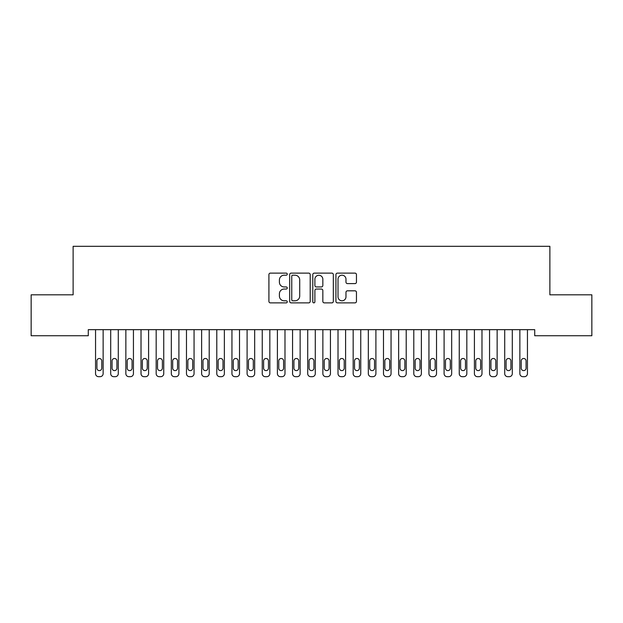 <?xml version="1.0" encoding="UTF-8"?>
<svg xmlns="http://www.w3.org/2000/svg" width="623" height="623" viewBox="0 0 623 623"><rect width="100%" height="100%" fill="white"/><g stroke="black" fill="none" stroke-linecap="round" stroke-linejoin="round"><path stroke-width="0.93" d="M287.258 274.159A1.044 1.044 0 0 0 286.214 273.123L270.405 273.123A1.487 1.487 0 0 0 268.918 274.611L268.918 301.384A1.487 1.487 0 0 0 270.405 302.871L286.214 302.871A1.044 1.044 0 0 0 287.258 301.828A1.044 1.044 0 0 0 286.214 300.792L284.166 300.792A4.758 4.758 0 0 1 279.408 296.026L279.408 293.799A4.758 4.758 0 0 1 284.166 289.041L286.214 289.041A1.044 1.044 0 0 0 287.258 287.997A1.044 1.044 0 0 0 286.214 286.954L284.166 286.954A4.758 4.758 0 0 1 279.408 282.196L279.408 279.961A4.758 4.758 0 0 1 284.166 275.202L286.214 275.202A1.044 1.044 0 0 0 287.258 274.159M354.97 283.605A1.487 1.487 0 0 0 356.457 282.118L356.457 274.611A1.487 1.487 0 0 0 354.97 273.123L337.417 273.123A1.487 1.487 0 0 0 335.929 274.611L335.929 301.384A1.487 1.487 0 0 0 337.417 302.871L354.97 302.871A1.487 1.487 0 0 0 356.457 301.384L356.457 292.312A1.487 1.487 0 0 0 354.97 290.824L347.463 290.824A1.487 1.487 0 0 0 345.975 292.312L345.975 296.813A3.979 3.979 0 0 1 341.996 300.792A3.979 3.979 0 0 1 338.016 296.813L338.016 279.182A3.979 3.979 0 0 1 341.996 275.202A3.979 3.979 0 0 1 345.975 279.182L345.975 282.118A1.487 1.487 0 0 0 347.463 283.605L354.97 283.605M534.721 329.668L88.279 329.668L88.279 335.735L31.15 335.735L31.15 294.819L73.125 294.819L73.125 246.319L549.875 246.319L549.875 294.819L591.85 294.819L591.85 335.735L534.721 335.735L534.721 329.668M310.199 274.611A1.487 1.487 0 0 0 308.712 273.123L291.159 273.123A1.487 1.487 0 0 0 289.672 274.611L289.672 301.384A1.487 1.487 0 0 0 291.159 302.871L308.712 302.871A1.487 1.487 0 0 0 310.199 301.384L310.199 274.611M314.288 273.123L331.841 273.123A1.487 1.487 0 0 1 333.328 274.611L333.328 301.384A1.487 1.487 0 0 1 331.841 302.871L324.326 302.871A1.487 1.487 0 0 1 322.839 301.384L322.839 290.528A1.487 1.487 0 0 0 321.351 289.041L316.375 289.041A1.487 1.487 0 0 0 314.888 290.528L314.888 301.828A1.044 1.044 0 0 1 313.844 302.871A1.044 1.044 0 0 1 312.801 301.828L312.801 274.611A1.487 1.487 0 0 1 314.288 273.123M292.794 275.202A1.044 1.044 0 0 0 291.751 276.246L291.751 299.749A1.044 1.044 0 0 0 292.794 300.792L294.952 300.792A4.758 4.758 0 0 0 299.71 296.026L299.71 279.961A4.758 4.758 0 0 0 294.952 275.202L292.794 275.202M322.839 279.26A3.979 3.979 0 0 0 318.859 275.28A3.979 3.979 0 0 0 314.888 279.26L314.888 285.466A1.487 1.487 0 0 0 316.375 286.954L321.351 286.954A1.487 1.487 0 0 0 322.839 285.466L322.839 279.26M95.553 373.644L95.553 329.668L95.553 373.644A3.029 3.029 0 0 0 98.582 376.681L100.101 376.681A3.029 3.029 0 0 0 103.13 373.644L103.13 329.668L103.13 373.644M101.767 368.193A2.422 2.422 0 0 1 99.345 370.615A2.422 2.422 0 0 1 96.915 368.193L96.915 360.919A2.422 2.422 0 0 1 99.345 358.49A2.422 2.422 0 0 1 101.767 360.919L101.767 368.193M98.582 376.681L100.101 376.681M110.707 373.644L110.707 329.668L110.707 373.644A3.029 3.029 0 0 0 113.736 376.681L115.255 376.681A3.029 3.029 0 0 0 118.284 373.644L118.284 329.668L118.284 373.644M125.862 373.644L125.862 329.668L125.862 373.644A3.029 3.029 0 0 0 128.891 376.681L130.409 376.681A3.029 3.029 0 0 0 133.439 373.644L133.439 329.668L133.439 373.644M116.922 368.193A2.422 2.422 0 0 1 114.5 370.615A2.422 2.422 0 0 1 112.07 368.193L112.07 360.919A2.422 2.422 0 0 1 114.5 358.49A2.422 2.422 0 0 1 116.922 360.919L116.922 368.193M113.736 376.681L115.255 376.681M132.076 368.193A2.422 2.422 0 0 1 129.654 370.615A2.422 2.422 0 0 1 127.224 368.193L127.224 360.919A2.422 2.422 0 0 1 129.654 358.49A2.422 2.422 0 0 1 132.076 360.919L132.076 368.193M128.891 376.681L130.409 376.681M141.016 373.644L141.016 329.668L141.016 373.644A3.029 3.029 0 0 0 144.045 376.681L145.564 376.681A3.029 3.029 0 0 0 148.593 373.644L148.593 329.668L148.593 373.644M156.171 373.644L156.171 329.668L156.171 373.644A3.029 3.029 0 0 0 159.2 376.681L160.718 376.681A3.029 3.029 0 0 0 163.748 373.644L163.748 329.668L163.748 373.644M147.23 368.193A2.422 2.422 0 0 1 144.809 370.615A2.422 2.422 0 0 1 142.379 368.193L142.379 360.919A2.422 2.422 0 0 1 144.809 358.49A2.422 2.422 0 0 1 147.23 360.919L147.23 368.193M144.045 376.681L145.564 376.681M162.385 368.193A2.422 2.422 0 0 1 159.963 370.615A2.422 2.422 0 0 1 157.533 368.193L157.533 360.919A2.422 2.422 0 0 1 159.963 358.49A2.422 2.422 0 0 1 162.385 360.919L162.385 368.193M159.2 376.681L160.718 376.681M171.325 373.644L171.325 329.668L171.325 373.644A3.029 3.029 0 0 0 174.354 376.681L175.873 376.681A3.029 3.029 0 0 0 178.902 373.644L178.902 329.668L178.902 373.644M177.539 368.193A2.422 2.422 0 0 1 175.11 370.615A2.422 2.422 0 0 1 172.688 368.193L172.688 360.919A2.422 2.422 0 0 1 175.11 358.49A2.422 2.422 0 0 1 177.539 360.919L177.539 368.193M174.354 376.681L175.873 376.681M186.479 373.644L186.479 329.668L186.479 373.644A3.029 3.029 0 0 0 189.509 376.681L191.027 376.681A3.029 3.029 0 0 0 194.057 373.644L194.057 329.668L194.057 373.644M192.694 368.193A2.422 2.422 0 0 1 190.264 370.615A2.422 2.422 0 0 1 187.842 368.193L187.842 360.919A2.422 2.422 0 0 1 190.264 358.49A2.422 2.422 0 0 1 192.694 360.919L192.694 368.193M189.509 376.681L191.027 376.681M201.634 373.644L201.634 329.668L201.634 373.644A3.029 3.029 0 0 0 204.663 376.681L206.182 376.681A3.029 3.029 0 0 0 209.211 373.644L209.211 329.668L209.211 373.644M216.788 373.644L216.788 329.668L216.788 373.644A3.029 3.029 0 0 0 219.818 376.681L221.336 376.681A3.029 3.029 0 0 0 224.366 373.644L224.366 329.668L224.366 373.644M231.943 373.644L231.943 329.668L231.943 373.644A3.029 3.029 0 0 0 234.972 376.681L236.491 376.681A3.029 3.029 0 0 0 239.52 373.644L239.52 329.668L239.52 373.644M247.097 373.644L247.097 329.668L247.097 373.644A3.029 3.029 0 0 0 250.127 376.681L251.645 376.681A3.029 3.029 0 0 0 254.675 373.644L254.675 329.668L254.675 373.644M262.252 373.644L262.252 329.668L262.252 373.644A3.029 3.029 0 0 0 265.281 376.681L266.792 376.681A3.029 3.029 0 0 0 269.829 373.644L269.829 329.668L269.829 373.644M277.406 373.644L277.406 329.668L277.406 373.644A3.029 3.029 0 0 0 280.436 376.681L281.946 376.681A3.029 3.029 0 0 0 284.984 373.644L284.984 329.668L284.984 373.644M292.561 373.644L292.561 329.668L292.561 373.644A3.029 3.029 0 0 0 295.59 376.681L297.101 376.681A3.029 3.029 0 0 0 300.138 373.644L300.138 329.668L300.138 373.644M307.715 373.644L307.715 329.668L307.715 373.644A3.029 3.029 0 0 0 310.745 376.681L312.255 376.681A3.029 3.029 0 0 0 315.285 373.644L315.285 329.668L315.285 373.644M322.862 373.644L322.862 329.668L322.862 373.644A3.029 3.029 0 0 0 325.899 376.681L327.41 376.681A3.029 3.029 0 0 0 330.439 373.644L330.439 329.668L330.439 373.644M207.848 368.193A2.422 2.422 0 0 1 205.419 370.615A2.422 2.422 0 0 1 202.997 368.193L202.997 360.919A2.422 2.422 0 0 1 205.419 358.49A2.422 2.422 0 0 1 207.848 360.919L207.848 368.193M204.663 376.681L206.182 376.681M223.003 368.193A2.422 2.422 0 0 1 220.573 370.615A2.422 2.422 0 0 1 218.151 368.193L218.151 360.919A2.422 2.422 0 0 1 220.573 358.49A2.422 2.422 0 0 1 223.003 360.919L223.003 368.193M219.818 376.681L221.336 376.681M238.157 368.193A2.422 2.422 0 0 1 235.728 370.615A2.422 2.422 0 0 1 233.306 368.193L233.306 360.919A2.422 2.422 0 0 1 235.728 358.49A2.422 2.422 0 0 1 238.157 360.919L238.157 368.193M234.972 376.681L236.491 376.681M253.312 368.193A2.422 2.422 0 0 1 250.882 370.615A2.422 2.422 0 0 1 248.46 368.193L248.46 360.919A2.422 2.422 0 0 1 250.882 358.49A2.422 2.422 0 0 1 253.312 360.919L253.312 368.193M250.127 376.681L251.645 376.681M268.466 368.193A2.422 2.422 0 0 1 266.037 370.615A2.422 2.422 0 0 1 263.615 368.193L263.615 360.919A2.422 2.422 0 0 1 266.037 358.49A2.422 2.422 0 0 1 268.466 360.919L268.466 368.193M265.281 376.681L266.792 376.681M283.613 368.193A2.422 2.422 0 0 1 281.191 370.615A2.422 2.422 0 0 1 278.769 368.193L278.769 360.919A2.422 2.422 0 0 1 281.191 358.49A2.422 2.422 0 0 1 283.613 360.919L283.613 368.193M280.436 376.681L281.946 376.681M298.767 368.193A2.422 2.422 0 0 1 296.346 370.615A2.422 2.422 0 0 1 293.924 368.193L293.924 360.919A2.422 2.422 0 0 1 296.346 358.49A2.422 2.422 0 0 1 298.767 360.919L298.767 368.193M295.59 376.681L297.101 376.681M313.922 368.193A2.422 2.422 0 0 1 311.5 370.615A2.422 2.422 0 0 1 309.078 368.193L309.078 360.919A2.422 2.422 0 0 1 311.5 358.49A2.422 2.422 0 0 1 313.922 360.919L313.922 368.193M310.745 376.681L312.255 376.681M329.076 368.193A2.422 2.422 0 0 1 326.654 370.615A2.422 2.422 0 0 1 324.233 368.193L324.233 360.919A2.422 2.422 0 0 1 326.654 358.49A2.422 2.422 0 0 1 329.076 360.919L329.076 368.193M325.899 376.681L327.41 376.681M338.016 373.644L338.016 329.668L338.016 373.644A3.029 3.029 0 0 0 341.054 376.681L342.564 376.681A3.029 3.029 0 0 0 345.594 373.644L345.594 329.668L345.594 373.644M344.231 368.193A2.422 2.422 0 0 1 341.809 370.615A2.422 2.422 0 0 1 339.387 368.193L339.387 360.919A2.422 2.422 0 0 1 341.809 358.49A2.422 2.422 0 0 1 344.231 360.919L344.231 368.193M341.054 376.681L342.564 376.681M353.171 373.644L353.171 329.668L353.171 373.644A3.029 3.029 0 0 0 356.208 376.681L357.719 376.681A3.029 3.029 0 0 0 360.748 373.644L360.748 329.668L360.748 373.644M359.385 368.193A2.422 2.422 0 0 1 356.963 370.615A2.422 2.422 0 0 1 354.534 368.193L354.534 360.919A2.422 2.422 0 0 1 356.963 358.49A2.422 2.422 0 0 1 359.385 360.919L359.385 368.193M356.208 376.681L357.719 376.681M368.325 373.644L368.325 329.668L368.325 373.644A3.029 3.029 0 0 0 371.355 376.681L372.873 376.681A3.029 3.029 0 0 0 375.903 373.644L375.903 329.668L375.903 373.644M374.54 368.193A2.422 2.422 0 0 1 372.118 370.615A2.422 2.422 0 0 1 369.688 368.193L369.688 360.919A2.422 2.422 0 0 1 372.118 358.49A2.422 2.422 0 0 1 374.54 360.919L374.54 368.193M371.355 376.681L372.873 376.681M383.48 373.644L383.48 329.668L383.48 373.644A3.029 3.029 0 0 0 386.509 376.681L388.028 376.681A3.029 3.029 0 0 0 391.057 373.644L391.057 329.668L391.057 373.644M389.694 368.193A2.422 2.422 0 0 1 387.272 370.615A2.422 2.422 0 0 1 384.843 368.193L384.843 360.919A2.422 2.422 0 0 1 387.272 358.49A2.422 2.422 0 0 1 389.694 360.919L389.694 368.193M386.509 376.681L388.028 376.681M398.634 373.644L398.634 329.668L398.634 373.644A3.029 3.029 0 0 0 401.664 376.681L403.182 376.681A3.029 3.029 0 0 0 406.212 373.644L406.212 329.668L406.212 373.644M404.849 368.193A2.422 2.422 0 0 1 402.427 370.615A2.422 2.422 0 0 1 399.997 368.193L399.997 360.919A2.422 2.422 0 0 1 402.427 358.49A2.422 2.422 0 0 1 404.849 360.919L404.849 368.193M401.664 376.681L403.182 376.681M413.789 373.644L413.789 329.668L413.789 373.644A3.029 3.029 0 0 0 416.818 376.681L418.337 376.681A3.029 3.029 0 0 0 421.366 373.644L421.366 329.668L421.366 373.644M420.003 368.193A2.422 2.422 0 0 1 417.581 370.615A2.422 2.422 0 0 1 415.152 368.193L415.152 360.919A2.422 2.422 0 0 1 417.581 358.49A2.422 2.422 0 0 1 420.003 360.919L420.003 368.193M416.818 376.681L418.337 376.681M428.943 373.644L428.943 329.668L428.943 373.644A3.029 3.029 0 0 0 431.973 376.681L433.491 376.681A3.029 3.029 0 0 0 436.521 373.644L436.521 329.668L436.521 373.644M435.158 368.193A2.422 2.422 0 0 1 432.736 370.615A2.422 2.422 0 0 1 430.306 368.193L430.306 360.919A2.422 2.422 0 0 1 432.736 358.49A2.422 2.422 0 0 1 435.158 360.919L435.158 368.193M431.973 376.681L433.491 376.681M444.098 373.644L444.098 329.668L444.098 373.644A3.029 3.029 0 0 0 447.127 376.681L448.646 376.681A3.029 3.029 0 0 0 451.675 373.644L451.675 329.668L451.675 373.644M450.312 368.193A2.422 2.422 0 0 1 447.89 370.615A2.422 2.422 0 0 1 445.461 368.193L445.461 360.919A2.422 2.422 0 0 1 447.89 358.49A2.422 2.422 0 0 1 450.312 360.919L450.312 368.193M447.127 376.681L448.646 376.681M459.252 373.644L459.252 329.668L459.252 373.644A3.029 3.029 0 0 0 462.282 376.681L463.8 376.681A3.029 3.029 0 0 0 466.829 373.644L466.829 329.668L466.829 373.644M465.467 368.193A2.422 2.422 0 0 1 463.037 370.615A2.422 2.422 0 0 1 460.615 368.193L460.615 360.919A2.422 2.422 0 0 1 463.037 358.49A2.422 2.422 0 0 1 465.467 360.919L465.467 368.193M462.282 376.681L463.8 376.681M474.407 373.644L474.407 329.668L474.407 373.644A3.029 3.029 0 0 0 477.436 376.681L478.955 376.681A3.029 3.029 0 0 0 481.984 373.644L481.984 329.668L481.984 373.644M480.621 368.193A2.422 2.422 0 0 1 478.191 370.615A2.422 2.422 0 0 1 475.77 368.193L475.77 360.919A2.422 2.422 0 0 1 478.191 358.49A2.422 2.422 0 0 1 480.621 360.919L480.621 368.193M477.436 376.681L478.955 376.681M489.561 373.644L489.561 329.668L489.561 373.644A3.029 3.029 0 0 0 492.591 376.681L494.109 376.681A3.029 3.029 0 0 0 497.138 373.644L497.138 329.668L497.138 373.644M495.776 368.193A2.422 2.422 0 0 1 493.346 370.615A2.422 2.422 0 0 1 490.924 368.193L490.924 360.919A2.422 2.422 0 0 1 493.346 358.49A2.422 2.422 0 0 1 495.776 360.919L495.776 368.193M492.591 376.681L494.109 376.681M504.716 373.644L504.716 329.668L504.716 373.644A3.029 3.029 0 0 0 507.745 376.681L509.264 376.681A3.029 3.029 0 0 0 512.293 373.644L512.293 329.668L512.293 373.644M510.93 368.193A2.422 2.422 0 0 1 508.5 370.615A2.422 2.422 0 0 1 506.078 368.193L506.078 360.919A2.422 2.422 0 0 1 508.5 358.49A2.422 2.422 0 0 1 510.93 360.919L510.93 368.193M507.745 376.681L509.264 376.681M519.87 373.644L519.87 329.668L519.87 373.644A3.029 3.029 0 0 0 522.899 376.681L524.418 376.681A3.029 3.029 0 0 0 527.447 373.644L527.447 329.668L527.447 373.644M526.085 368.193A2.422 2.422 0 0 1 523.655 370.615A2.422 2.422 0 0 1 521.233 368.193L521.233 360.919A2.422 2.422 0 0 1 523.655 358.49A2.422 2.422 0 0 1 526.085 360.919L526.085 368.193M522.899 376.681L524.418 376.681"/></g></svg>
